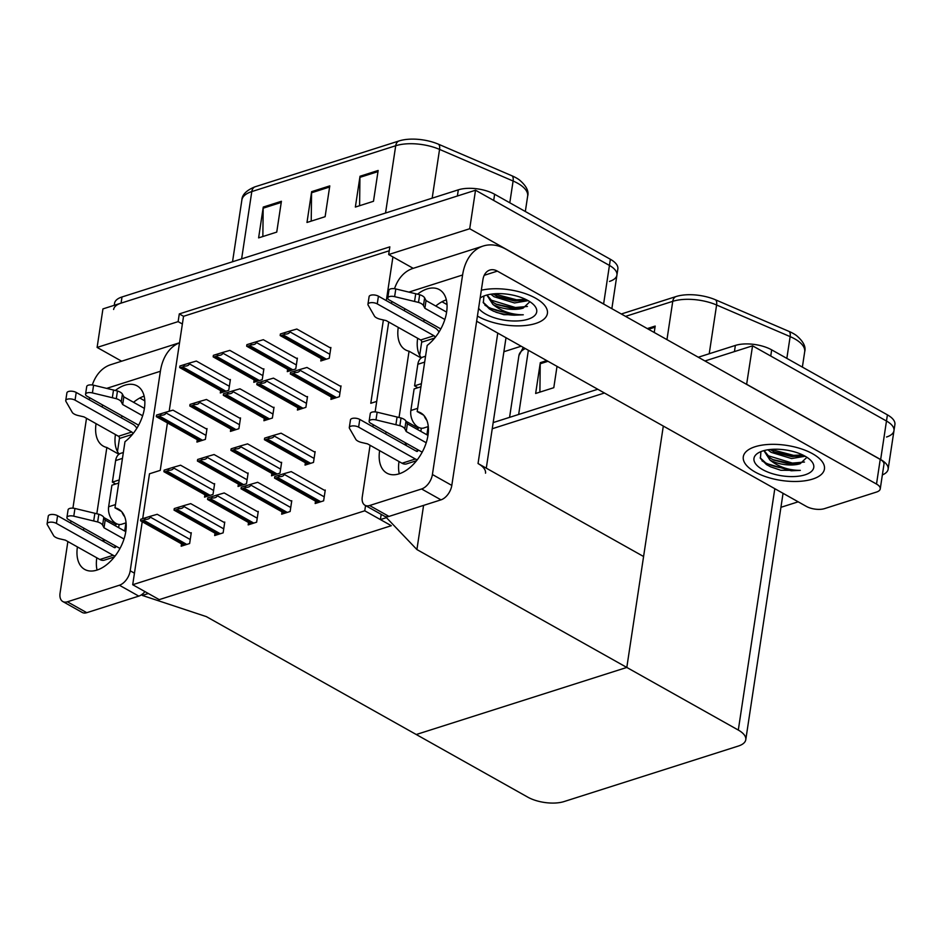 <?xml version="1.0" encoding="UTF-8"?>
<svg xmlns="http://www.w3.org/2000/svg" width="942" height="942" viewBox="0 0 942 942"><rect width="100%" height="100%" fill="white"/><g stroke="black" fill="none" stroke-linecap="round" stroke-linejoin="round"><path stroke-width="1.41" d="M376.706 401.41L370.783 403.294L383.382 319.962M386.314 300.616L392.92 256.93L388.681 254.552L389.847 246.851L179.298 313.91L178.132 321.622L182.371 324.001L169.183 411.242M485.519 473.19A25.917 11.198 -171.4 0 0 478.041 463.535L643.586 556.51L626.807 667.442L416.906 549.551L423.582 505.395M413.208 268.329L392.92 256.93M167.417 422.923L160.246 470.364L149.484 473.791L142.701 518.63M388.681 254.552L469.705 228.741L475.522 190.225L609.439 265.432A25.917 11.198 8.6 0 1 616.928 275.088A25.917 11.198 8.6 0 1 609.474 281.423M469.705 228.741L603.61 303.948A25.917 11.198 8.6 0 1 605.588 305.161M121.648 361.21L97.108 347.433L102.937 308.905L475.522 190.225M97.108 347.433L178.132 321.622M521.15 346.22L503.888 351.719M389.246 250.772L183.537 316.3L182.371 324.001M183.537 316.3L179.298 313.91M197.278 439.702L196.925 442.069L205.391 439.372L207.016 428.586L206.239 428.834M282.023 511.836L281.67 514.202L290.136 511.506L291.761 500.732L290.984 500.979M248.523 522.516L248.17 524.882L256.636 522.186L258.261 511.4L257.484 511.647M215.023 533.184L214.67 535.551L223.136 532.854L224.761 522.068L223.984 522.315M181.535 543.852L181.17 546.219L189.636 543.522L191.273 532.736L190.496 532.984M230.778 429.034L230.425 431.401L238.891 428.704L240.516 417.918L239.739 418.166M264.278 418.354L263.913 420.733L272.379 418.036L274.016 407.25L273.239 407.497M297.778 407.686L297.413 410.053L305.879 407.356L307.516 396.57L306.739 396.817M315.523 501.168L315.158 503.534L323.624 500.838L325.261 490.052L324.484 490.299M331.278 397.018L330.913 399.384L339.379 396.688L341.016 385.902L340.239 386.149M220.652 390.612L220.287 392.979L228.753 390.282L230.39 379.496L229.613 379.744M271.897 473.414L271.531 475.792L279.998 473.096L281.634 462.31L280.857 462.557M238.397 484.094L238.032 486.461L246.498 483.764L248.135 472.978L247.357 473.225M204.897 494.762L204.544 497.129L212.998 494.432L214.635 483.646L213.858 483.894M254.14 379.944L253.787 382.311L262.253 379.614L263.878 368.828L263.101 369.076M287.64 369.264L287.286 371.631L295.753 368.934L297.378 358.16L296.6 358.407M305.385 462.746L305.031 465.113L313.498 462.416L315.123 451.63L314.345 451.877M321.14 358.596L320.786 360.963L329.253 358.266L330.877 347.48L330.1 347.728M132.704 584.723L159.245 599.63L391.307 525.707L364.766 510.8L132.704 584.723L142.218 521.774M364.766 510.8L365.555 505.583M663.309 426.067L626.807 667.442L416.258 734.513L527.755 797.132A25.917 11.198 -171.4 0 0 564.081 801.56L738.34 746.052A25.917 11.198 -171.4 0 0 745.781 739.717A25.917 11.198 -171.4 0 0 738.304 730.062L626.807 667.442L416.258 734.513L206.357 616.621L142.289 595.426L142.501 594.049M416.906 549.551L386.444 517.653L380.403 519.584L391.307 525.707L159.245 599.63L148.33 593.507L142.289 595.426M427.327 431.966L428.269 432.955M386.444 517.653L386.585 516.769M380.403 519.584L381.192 514.367M746.617 384.371L752.564 345.82L886.481 421.027A25.917 11.198 8.6 0 1 893.97 430.682A25.917 11.198 8.6 0 1 886.516 437.017M746.747 384.336L880.652 459.543A25.917 11.198 8.6 0 1 888.141 469.198A25.917 11.198 8.6 0 1 882.36 474.921M492.242 428.74L604.446 393.002L492.242 428.74M698.305 357.23L735.361 345.431L734.43 351.59L704.969 360.974L752.564 345.82M798.192 501.815L780.93 507.314M114.253 305.302L114.559 303.3A25.917 11.198 8.6 0 1 122.013 296.965L458.318 189.837A25.917 11.198 8.6 0 1 494.632 194.264L493.702 200.434L609.439 265.432A25.917 11.198 8.6 0 1 616.928 275.088L611.853 308.682M113.629 309.471A25.917 11.198 8.6 0 1 121.071 303.136L457.388 195.995L458.318 189.837M255.152 186.775L399.067 140.935A31.098 13.435 8.6 0 1 438.525 144.232L512.071 175.848A31.098 13.435 8.6 0 1 519.36 179.898C526.307 185.798 529.074 191.214 527.65 196.136A34.56 14.931 -171.4 0 0 513.096 181.017L439.561 149.401A34.56 14.931 -171.4 0 0 395.711 145.739L251.797 191.579A8.643 5.864 -107.7 0 1 255.152 186.775A31.098 13.435 8.6 0 0 254.587 186.963C246.286 190.472 242.047 194.829 241.87 200.022L232.533 261.758M494.632 194.264L610.369 259.274A25.917 11.198 8.6 0 1 617.858 268.917L616.928 275.088M281.411 201.282L276.748 232.097L258.614 237.879L263.265 207.063L281.411 201.282M378.154 170.467L373.491 201.282L355.358 207.063L360.021 176.248L378.154 170.467M329.782 185.88L325.12 216.695L306.986 222.465L311.637 191.662L329.782 185.88M311.225 221.123L311.555 192.769A6.912 4.686 -107.7 0 1 311.637 191.662M359.597 205.709L359.926 177.355A6.912 4.686 -107.7 0 1 360.021 176.248M262.853 236.524L263.183 208.182A6.912 4.686 -107.7 0 1 263.265 207.063M735.361 345.431A25.917 11.198 8.6 0 1 771.675 349.859L770.744 356.029L886.481 421.027A25.917 11.198 8.6 0 1 893.97 430.682L888.141 469.198M621.308 313.992L676.109 296.53A31.098 13.435 8.6 0 1 715.567 299.827L789.102 331.443A31.098 13.435 8.6 0 1 796.402 335.493C803.349 341.393 806.116 346.809 804.692 351.731A34.56 14.931 -171.4 0 0 790.138 336.612L716.603 304.996A34.56 14.931 -171.4 0 0 672.753 301.334L625.547 316.371M771.675 349.859L887.411 414.857A25.917 11.198 8.6 0 1 894.9 424.512L893.97 430.682M493.172 422.581L597.781 389.258M557.016 366.367L553.79 387.692L535.645 393.473L540.308 362.658L546.76 360.609M647.284 328.581L655.196 326.062L654.231 332.479M539.896 392.119L540.225 363.765A6.912 4.686 -107.7 0 1 540.308 362.658M280.163 335.54L280.398 333.974L289.948 331.031L289.842 331.808C289.441 333.362 287.675 334.139 284.531 334.151A4.321 2.567 -60.7 0 1 283.201 334.916L281.387 335.493A4.321 2.567 -60.7 0 1 280.163 335.54L323.707 360.032M330.783 348.116L296.824 329.041L289.948 331.031M284.767 332.585L284.531 334.151M290.301 373.962L290.536 372.396L300.086 369.452L299.968 370.23C299.58 371.772 297.802 372.561 294.669 372.573A4.321 2.567 -60.7 0 1 293.327 373.338L291.514 373.915A4.321 2.567 -60.7 0 1 290.301 373.962L333.833 398.454M340.91 386.538L306.962 367.462L300.086 369.452M294.905 371.007L294.669 372.573M264.408 439.69L264.643 438.124L274.204 435.18L274.087 435.958C273.686 437.512 271.92 438.289 268.776 438.301A4.321 2.567 -60.7 0 1 267.446 439.066L265.632 439.643A4.321 2.567 -60.7 0 1 264.408 439.69L307.952 464.182M315.028 452.266L281.081 433.19L274.204 435.18M269.023 436.735L268.776 438.301M274.546 478.112L274.781 476.546L284.331 473.602L284.213 474.379C283.825 475.934 282.058 476.711 278.914 476.723A4.321 2.567 -60.7 0 1 277.584 477.488L275.77 478.065A4.321 2.567 -60.7 0 1 274.546 478.112L318.078 502.604M325.167 490.688L291.208 471.612L284.331 473.602M279.15 475.157L278.914 476.723M241.046 488.78L241.282 487.226L250.831 484.282L250.713 485.048C250.325 486.602 248.558 487.379 245.415 487.391A4.321 2.567 -60.7 0 1 244.084 488.156L242.271 488.733A4.321 2.567 -60.7 0 1 241.046 488.78L284.59 513.284M291.667 501.356L257.708 482.292L250.831 484.282M245.65 485.825L245.415 487.391M207.546 499.448L207.782 497.894L217.331 494.95L217.225 495.716C216.825 497.27 215.059 498.047 211.915 498.059A4.321 2.567 -60.7 0 1 210.584 498.836L208.771 499.413A4.321 2.567 -60.7 0 1 207.546 499.448L251.09 523.952M258.167 512.024L224.208 492.96L217.331 494.95M212.15 496.505L211.915 498.059M174.046 510.128L174.282 508.562L183.843 505.618L183.725 506.384C183.325 507.938 181.559 508.727 178.415 508.739A4.321 2.567 -60.7 0 1 177.084 509.504L175.271 510.081A4.321 2.567 -60.7 0 1 174.046 510.128L217.59 534.62M224.667 522.704L190.72 503.629L183.843 505.618M178.65 507.173L178.415 508.739M140.546 520.796L140.794 519.23L150.343 516.287L150.225 517.064C149.837 518.618 148.059 519.395 144.927 519.407A4.321 2.567 -60.7 0 1 143.584 520.172L141.771 520.749A4.321 2.567 -60.7 0 1 140.546 520.796L184.09 545.288M191.167 533.372L157.22 514.297L150.343 516.287M145.162 517.841L144.927 519.407M256.801 384.63L257.036 383.064L266.586 380.121L266.468 380.898C266.08 382.452 264.313 383.229 261.17 383.241A4.321 2.567 -60.7 0 1 259.839 384.006L258.026 384.583A4.321 2.567 -60.7 0 1 256.801 384.63L300.333 409.122M307.422 397.206L273.463 378.131L266.586 380.121M261.405 381.675L261.17 383.241M223.301 395.299L223.537 393.744L233.086 390.8L232.968 391.566C232.58 393.12 230.814 393.897 227.67 393.909A4.321 2.567 -60.7 0 1 226.339 394.674L224.526 395.251A4.321 2.567 -60.7 0 1 223.301 395.299L266.833 419.802M273.922 407.874L239.963 388.81L233.086 390.8M227.905 392.343L227.67 393.909M189.801 405.978L190.037 404.412L199.586 401.469L199.469 402.234C199.08 403.788 197.314 404.577 194.17 404.577A4.321 2.567 -60.7 0 1 192.839 405.354L191.026 405.931A4.321 2.567 -60.7 0 1 189.801 405.978L233.345 430.47M240.422 418.542L206.463 399.479L199.586 401.469M194.405 403.023L194.17 404.577M156.301 416.647L156.537 415.081L166.098 412.137L165.98 412.902C165.58 414.456 163.814 415.245 160.67 415.257A4.321 2.567 -60.7 0 1 159.339 416.023L157.526 416.6A4.321 2.567 -60.7 0 1 156.301 416.647L199.845 441.139M206.922 429.222L172.963 410.147L166.098 412.137M160.905 413.691L160.67 415.257M246.663 346.209L246.898 344.654L256.459 341.71L256.342 342.476C255.941 344.03 254.175 344.807 251.031 344.819A4.321 2.567 -60.7 0 1 249.701 345.584L247.887 346.161A4.321 2.567 -60.7 0 1 246.663 346.209L290.207 370.701M297.283 358.784L263.324 339.709L256.459 341.71M251.267 343.253L251.031 344.819M213.163 356.877L213.398 355.322L222.96 352.379L222.842 353.144C222.453 354.698 220.675 355.475 217.543 355.487A4.321 2.567 -60.7 0 1 216.201 356.253L214.387 356.841A4.321 2.567 -60.7 0 1 213.163 356.877L256.707 381.38M263.784 369.452L229.836 350.389L222.96 352.379M217.779 353.933L217.543 355.487M179.675 367.557L179.91 365.991L189.46 363.047L189.342 363.812C188.953 365.366 187.187 366.155 184.043 366.155A4.321 2.567 -60.7 0 1 182.713 366.933L180.888 367.51A4.321 2.567 -60.7 0 1 179.675 367.557L223.207 392.049M230.295 380.132L196.336 361.057L189.46 363.047M184.279 364.601L184.043 366.155M230.92 450.358L231.155 448.804L240.705 445.86L240.587 446.626C240.198 448.18 238.432 448.957 235.288 448.969A4.321 2.567 -60.7 0 1 233.946 449.734L232.132 450.311A4.321 2.567 -60.7 0 1 230.92 450.358L274.452 474.862M281.54 462.934L247.581 443.87L240.705 445.86M235.524 447.403L235.288 448.969M197.42 461.038L197.655 459.472L207.205 456.529L207.087 457.294C206.698 458.848 204.932 459.637 201.788 459.637A4.321 2.567 -60.7 0 1 200.458 460.414L198.644 460.991A4.321 2.567 -60.7 0 1 197.42 461.038L240.952 485.53M248.04 473.602L214.081 454.539L207.205 456.529M202.024 458.083L201.788 459.637M163.92 471.707L164.155 470.14L173.705 467.197L173.587 467.962C173.198 469.516 171.432 470.305 168.288 470.317A4.321 2.567 -60.7 0 1 166.958 471.082L165.144 471.659A4.321 2.567 -60.7 0 1 163.92 471.707L207.452 496.198M214.54 484.282L180.581 465.207L173.705 467.197M168.524 468.751L168.288 470.317M121.483 511.482L114.983 507.832L124.98 441.704A34.56 20.524 -60.7 0 0 143.891 411.159A34.56 20.524 -60.7 0 0 137.155 385.902A34.56 20.524 -60.7 0 0 115.348 390.459M77.421 546.913A34.56 20.524 -60.7 0 0 84.674 569.415A34.56 20.524 -60.7 0 0 96.932 570.098A34.56 20.524 -60.7 0 0 123.508 540.508A34.56 20.524 -60.7 0 0 118.515 509.151A34.56 20.524 -60.7 0 0 114.983 507.832M118.939 454.279L106.846 447.485L96.838 513.602A34.56 20.524 -60.7 0 0 96.708 513.708M116.361 523.634L116.231 524.494L103.856 517.547M102.831 405.107A34.56 20.524 -60.7 0 0 101.854 406.85M96.06 423.653A34.56 20.524 -60.7 0 0 103.314 446.155A34.56 20.524 -60.7 0 0 106.846 447.485M84.191 528.368A34.56 20.524 -60.7 0 0 83.214 530.099M89.62 397.689L89.302 399.797M86.511 418.295L72.923 508.162M70.98 520.95L70.662 523.057M67.871 541.556L60.064 593.13A12.964 7.701 -60.7 0 0 62.796 601.538A12.964 7.701 -60.7 0 0 67.388 601.797L86.782 612.689A12.964 7.701 119.3 0 1 82.178 612.43L62.796 601.538M144.974 591.623A12.964 7.701 119.3 0 1 138.78 596.121L119.387 585.229L67.388 601.797M119.387 585.229A12.964 7.701 -60.7 0 0 130.208 570.793L134.447 573.172M179.533 342.817A51.834 35.172 72.3 0 0 160.387 371.266L130.208 570.793M138.78 596.121L86.782 612.689M144.15 396.146A34.56 20.524 -60.7 0 0 133.564 402.305M122.224 415.999A34.56 20.524 -60.7 0 0 121.247 417.742M115.442 434.545A34.56 20.524 -60.7 0 0 119.187 454.103M116.231 524.494A34.56 20.524 -60.7 0 0 114.912 525.554M103.585 539.26A34.56 20.524 -60.7 0 0 102.607 540.991M96.802 557.805A34.56 20.524 -60.7 0 0 97.061 570.051M139.781 398.03L144.821 400.856M92.304 384.984A51.834 35.172 -107.7 0 1 110.862 364.636L179.533 342.758M423.688 415.21L417.188 411.56L427.185 345.431A34.56 20.524 -60.7 0 0 446.096 314.899A34.56 20.524 -60.7 0 0 439.361 289.63A34.56 20.524 -60.7 0 0 417.553 294.187M379.626 450.641A34.56 20.524 -60.7 0 0 386.879 473.143A34.56 20.524 -60.7 0 0 399.137 473.826A34.56 20.524 -60.7 0 0 425.713 444.235A34.56 20.524 -60.7 0 0 420.721 412.879A34.56 20.524 -60.7 0 0 417.188 411.56M812.593 453.75A41.036 17.733 -171.4 0 0 769.52 444.4A41.036 17.733 -171.4 0 0 743.297 456.764A41.036 17.733 -171.4 0 0 755.143 472.048A41.036 17.733 -171.4 0 0 798.215 481.409A41.036 17.733 -171.4 0 0 824.438 469.045A41.036 17.733 -171.4 0 0 812.593 453.75A41.036 17.733 8.6 0 1 824.438 469.045A41.036 17.733 8.6 0 1 798.215 481.409A41.036 17.733 8.6 0 1 755.143 472.048A41.036 17.733 8.6 0 1 743.297 456.764A41.036 17.733 8.6 0 1 769.52 444.4A41.036 17.733 8.6 0 1 812.593 453.75M535.551 298.167A41.036 17.733 -171.4 0 0 481.315 290.254A41.036 17.733 8.6 0 1 535.551 298.167A41.036 17.733 8.6 0 1 547.408 313.45A41.036 17.733 -171.4 0 0 535.551 298.167M477.417 316.065A41.036 17.733 -171.4 0 0 478.112 316.465A41.036 17.733 -171.4 0 0 521.173 325.814A41.036 17.733 -171.4 0 0 547.408 313.45A41.036 17.733 8.6 0 1 521.173 325.814A41.036 17.733 8.6 0 1 478.112 316.465A41.036 17.733 8.6 0 1 477.417 316.065M509.351 312.944A30.238 13.07 8.6 0 1 486.826 306.35A30.238 13.07 8.6 0 1 484.93 305.196M786.393 468.539A30.238 13.07 8.6 0 1 763.868 461.945A30.238 13.07 8.6 0 1 761.972 460.791M421.145 358.007L409.052 351.213L399.055 417.341A34.56 20.524 -60.7 0 0 398.913 417.447M418.566 427.374L418.436 428.233L406.061 421.274M880.252 488.886A12.964 5.605 -171.4 0 0 876.507 484.058L880.228 459.413A12.964 5.605 8.6 0 1 883.973 464.241L880.252 488.886A12.964 5.605 -171.4 0 1 876.519 492.054L824.521 508.621A12.964 5.605 -171.4 0 1 806.364 506.407L476.64 321.222M880.228 459.413L505.936 249.194A51.834 35.172 72.3 0 0 483.211 246.027A51.834 35.172 72.3 0 0 462.593 274.993L432.413 474.521L451.807 485.413L482.916 279.727A17.274 11.728 -107.7 0 1 489.781 270.071A17.274 11.728 -107.7 0 1 497.364 271.119L876.507 484.058M405.036 308.835A34.56 20.524 -60.7 0 0 404.059 310.577M398.266 327.392A34.56 20.524 -60.7 0 0 405.519 349.882A34.56 20.524 -60.7 0 0 409.052 351.213M386.397 432.095A34.56 20.524 -60.7 0 0 385.419 433.838M391.837 301.428L391.519 303.536M388.716 322.023L375.128 411.889M373.197 424.677L372.867 426.785M370.076 445.283L362.27 496.858A12.964 7.701 -60.7 0 0 365.001 505.277A12.964 7.701 -60.7 0 0 369.594 505.524L388.987 516.416A12.964 7.701 119.3 0 1 384.395 516.157L365.001 505.277M451.807 485.413A12.964 7.701 119.3 0 1 440.986 499.849L421.592 488.969L369.594 505.524M421.592 488.969A12.964 7.701 -60.7 0 0 432.413 474.521M440.986 499.849L388.987 516.416M446.355 299.874A34.56 20.524 -60.7 0 0 435.769 306.032M424.43 319.727A34.56 20.524 -60.7 0 0 423.453 321.469M417.659 338.284A34.56 20.524 -60.7 0 0 421.392 357.83M418.436 428.233A34.56 20.524 -60.7 0 0 417.129 429.293M405.79 442.987A34.56 20.524 -60.7 0 0 404.813 444.73M399.019 461.533A34.56 20.524 -60.7 0 0 399.267 473.791M441.986 301.758L447.026 304.584M394.51 288.711A51.834 35.172 -107.7 0 1 413.079 268.376L483.211 246.027M123.355 452.49L120.788 453.314A12.964 8.796 72.3 0 0 115.63 460.556L112.369 482.127L115.701 484M119.975 548.456L68.507 519.56A5.511 2.379 8.6 0 1 66.917 517.499A5.511 2.379 8.6 0 1 73.782 516.181L97.662 521.95A8.643 3.733 8.6 0 1 102.619 525.118L103.785 517.417L105.186 520.09L125.769 531.653M118.727 483.034L111.91 485.201L108.636 506.772A12.964 8.796 72.3 0 0 119.116 524.47A12.964 8.796 72.3 0 0 121.659 524.223L126.075 522.822M119.116 524.47L118.633 527.65M115.842 546.136L115.748 546.701A1.731 1.177 -107.7 0 1 114.312 547.561L57.58 515.71A5.511 2.379 -171.4 0 0 51.786 514.45A5.511 2.379 -171.4 0 0 48.266 516.11L47.1 523.811A5.511 2.379 8.6 0 1 50.621 522.151A5.511 2.379 8.6 0 1 56.414 523.411L57.58 515.71M114.359 556.957L104.385 560.137A10.362 7.03 -107.7 0 1 99.84 559.513L113.146 555.274L56.414 523.411M113.146 555.274A10.362 7.03 72.3 0 0 115.101 556.015M125.934 522.869L124.697 531.053M142.654 415.763L122.672 404.542L121.259 401.857L122.425 394.156A8.643 3.733 8.6 0 0 117.467 390.989L93.588 385.219A5.511 2.379 -171.4 0 0 86.723 386.55L85.557 394.251A5.511 2.379 8.6 0 0 87.147 396.299L138.615 425.207M136.837 428.269A10.362 7.03 72.3 0 0 132.952 424.312L76.22 392.449A5.511 2.379 -171.4 0 0 70.426 391.189A5.511 2.379 -171.4 0 0 66.906 392.861L65.74 400.562A5.511 2.379 8.6 0 1 69.272 398.902A5.511 2.379 8.6 0 1 75.054 400.15L76.22 392.449M117.479 451.571L119.457 438.477A1.731 1.177 72.3 0 0 118.48 436.252L131.786 432.013L75.054 400.15M131.786 432.013A1.731 1.177 -107.7 0 1 132.787 433.979M103.844 541.697L104.162 539.589M122.672 404.542L123.838 396.841L144.409 408.392M122.425 394.156L123.838 396.841M117.467 390.989L116.302 398.69A8.643 3.733 8.6 0 1 121.259 401.857M116.302 398.69L92.422 392.92A5.511 2.379 8.6 0 0 85.557 394.251M113.511 390L112.345 397.701M99.84 559.513L65.328 540.131L59.629 538.812A8.643 3.733 8.6 0 1 53.788 535.916L47.277 524.623A5.511 2.379 8.6 0 1 47.1 523.811M65.74 400.562A5.511 2.379 8.6 0 0 65.916 401.363L72.428 412.667A8.643 3.733 8.6 0 0 78.268 415.552L83.968 416.87L118.48 436.252M124.014 539.024L104.02 527.803L105.186 520.09M104.02 527.803L102.619 525.118M103.785 517.417A8.643 3.733 8.6 0 0 98.828 514.238L74.948 508.48A5.511 2.379 -171.4 0 0 68.083 509.799L66.917 517.499M98.828 514.238L97.662 521.95M94.871 513.26L93.705 520.961M119.198 479.949L112.369 482.127M121.883 511.918A12.964 8.796 72.3 0 0 124.674 516.687M425.56 356.229L422.993 357.042A12.964 8.796 72.3 0 0 417.836 364.283L414.574 385.855L417.907 387.727M422.181 452.195L370.712 423.288A5.511 2.379 8.6 0 1 369.123 421.239A5.511 2.379 8.6 0 1 375.988 419.908L399.867 425.678A8.643 3.733 8.6 0 1 404.825 428.845L405.99 421.145L407.403 423.829L427.974 435.381M420.944 386.762L414.115 388.94L410.853 410.5A12.964 8.796 72.3 0 0 421.321 428.21A12.964 8.796 72.3 0 0 423.876 427.962L428.28 426.549M421.321 428.21L420.838 431.377M418.048 449.876L417.954 450.441A1.731 1.177 -107.7 0 1 416.517 451.3L359.785 419.437A5.511 2.379 -171.4 0 0 354.004 418.177A5.511 2.379 -171.4 0 0 350.471 419.849L349.305 427.55A5.511 2.379 8.6 0 1 352.838 425.89A5.511 2.379 8.6 0 1 358.619 427.138L359.785 419.437M416.576 460.697L406.591 463.876A10.362 7.03 -107.7 0 1 402.046 463.24L415.351 459.001L358.619 427.138M415.351 459.001A10.362 7.03 72.3 0 0 417.306 459.755M428.139 426.596L426.903 434.78M444.86 319.491L424.877 308.269L423.464 305.597L424.63 297.884A8.643 3.733 8.6 0 0 419.673 294.716L395.793 288.947A5.511 2.379 -171.4 0 0 388.928 290.277L387.763 297.978A5.511 2.379 8.6 0 0 389.352 300.039L440.821 328.935M439.043 332.008A10.362 7.03 72.3 0 0 435.157 328.04L378.425 296.177A5.511 2.379 -171.4 0 0 372.643 294.928A5.511 2.379 -171.4 0 0 369.111 296.589L367.945 304.29A5.511 2.379 8.6 0 1 371.478 302.629A5.511 2.379 8.6 0 1 377.259 303.889L378.425 296.177M419.685 355.299L421.663 342.205A1.731 1.177 72.3 0 0 420.685 339.98L433.991 335.741L377.259 303.889M433.991 335.741A1.731 1.177 -107.7 0 1 434.992 337.719M406.061 445.425L406.379 443.317M424.877 308.269L426.043 300.569L446.614 312.12M424.63 297.884L426.043 300.569M419.673 294.716L418.507 302.417A8.643 3.733 8.6 0 1 423.464 305.597M418.507 302.417L394.627 296.648A5.511 2.379 8.6 0 0 387.763 297.978M415.728 293.727L414.562 301.428M402.046 463.24L367.533 443.859L361.834 442.54A8.643 3.733 8.6 0 1 355.994 439.655L349.482 428.351A5.511 2.379 8.6 0 1 349.305 427.55M367.945 304.29A5.511 2.379 8.6 0 0 368.122 305.09L374.633 316.394A8.643 3.733 8.6 0 0 380.474 319.291L386.173 320.598L420.685 339.98M426.22 442.752L406.238 431.53L407.403 423.829M406.238 431.53L404.825 428.845M405.99 421.145A8.643 3.733 8.6 0 0 401.033 417.977L377.153 412.207A5.511 2.379 -171.4 0 0 370.288 413.526L369.123 421.239M401.033 417.977L399.867 425.678M397.077 416.988L395.911 424.689M421.404 383.677L414.574 385.855M424.088 415.646A12.964 8.796 72.3 0 0 426.879 420.415M762.702 469.646A30.238 13.07 8.6 0 1 758.557 452.749A30.238 13.07 8.6 0 1 805.033 456.163A30.238 13.07 8.6 0 1 811.05 460.685A30.238 13.07 8.6 0 1 801.041 475.816A30.238 13.07 8.6 0 1 762.702 469.646M763.891 450.629L769.92 460.014C778.551 466.902 788.689 470.364 800.335 470.376L780.824 470.282L770.58 466.808L766.494 464.594L760.418 458.413L760.877 452.348M764.127 450.57L770.215 458.095L773.983 460.155L790.691 464.335L800.182 463.711A21.595 9.338 -171.4 0 1 769.92 460.014M770.097 449.511L775.148 452.454L791.857 456.635L803.502 455.351M767.883 449.793L771.086 452.313L791.563 458.554L805.186 456.246M806.917 457.306L800.182 463.711M770.98 449.416L793.576 455.375L802.725 454.962M766.753 455.316L792.41 463.075L804.48 462.051M760.17 457.824L766.282 463.464L791.245 470.788L800.335 470.376M774.006 451.889L793.423 456.34L800.406 456.211M772.84 459.59L792.257 464.041L799.24 463.911M770.58 466.808L780.824 470.282M480.137 298.049A30.238 13.07 8.6 0 1 481.527 297.154A30.238 13.07 8.6 0 1 527.991 300.569A30.238 13.07 8.6 0 1 534.008 305.09A30.238 13.07 8.6 0 1 523.999 320.221A30.238 13.07 8.6 0 1 485.66 314.051A30.238 13.07 8.6 0 1 478.595 308.269M486.849 295.034L492.878 304.419C501.509 311.319 511.647 314.769 523.293 314.793L503.782 314.687L493.537 311.213L489.451 309L483.376 302.818L483.835 296.754M487.085 294.976L493.172 302.5L496.952 304.56L513.649 308.74L523.14 308.116A21.595 9.338 -171.4 0 1 492.878 304.419M493.055 293.916L498.118 296.86L514.815 301.04L526.46 299.756M490.841 294.198L494.044 296.718L514.52 302.959L528.144 300.651M529.875 301.711L523.14 308.116M493.938 293.833L516.534 299.78L525.683 299.368M489.71 299.721L515.368 307.492L527.438 306.456M483.128 302.229L489.239 307.869L514.202 315.193L523.293 314.793M496.964 296.294L516.381 300.745L523.363 300.616M495.798 304.007L515.215 308.446L522.198 308.317M493.537 311.213L503.782 314.687M478.041 463.535L497.765 333.091M603.61 303.948L610.369 259.274M880.652 459.543L887.411 414.857M738.304 730.062L774.807 488.686M399.067 140.935A8.643 5.864 72.3 0 0 395.711 145.739L385.537 213.022M438.525 144.232A8.643 4.039 113.3 0 1 439.561 149.401L432.178 198.161M241.623 258.862L251.797 191.579A34.56 14.931 -171.4 0 0 241.87 200.022M512.071 175.848A8.643 4.039 113.3 0 1 513.096 181.017L509.799 202.789M122.013 296.965L121.071 303.136M329.606 187.011L311.555 192.769M281.234 202.424L263.183 208.182M377.978 171.609L359.926 177.355M676.109 296.53A8.643 5.864 72.3 0 0 672.753 301.334L666.96 339.626M715.567 299.827A8.643 4.039 113.3 0 1 716.603 304.996L709.22 353.756M525.318 348.564A34.56 14.931 -171.4 0 0 518.912 355.617L509.575 417.353M789.102 331.443A8.643 4.039 113.3 0 1 790.138 336.612L786.841 358.384M528.368 350.271L518.665 414.456M547.997 361.292L540.225 363.765M655.02 327.204L648.52 329.276M329.853 354.274L289.842 331.808M326.403 359.173L283.201 334.916M324.578 359.75L281.387 335.493M339.98 392.696L299.968 370.23M336.529 397.595L293.327 373.338M334.716 398.172L291.514 373.915M314.098 458.424L274.087 435.958M310.648 463.323L267.446 439.066M308.835 463.911L265.632 439.643M324.236 496.846L284.213 474.379M320.775 501.745L277.584 477.488M318.961 502.322L275.77 478.065M290.737 507.514L250.713 485.048M287.275 512.424L244.084 488.156M285.461 513.001L242.271 488.733M257.237 518.194L217.225 495.716M253.787 523.093L210.584 498.836M251.973 523.67L208.771 499.413M223.737 528.862L183.725 506.384M220.287 533.761L177.084 509.504M218.473 534.338L175.271 510.081M190.237 539.53L150.225 517.064M186.787 544.429L143.584 520.172M184.973 545.006L141.771 520.749M306.491 403.364L266.468 380.898M303.03 408.263L259.839 384.006M301.216 408.852L258.026 384.583M272.992 414.044L232.968 391.566M269.53 418.943L226.339 394.674M267.716 419.52L224.526 395.251M239.492 424.712L199.469 402.234M236.03 429.611L192.839 405.354M234.217 430.188L191.026 405.931M205.992 435.381L165.98 412.902M202.542 440.279L159.339 416.023M200.728 440.856L157.526 416.6M296.353 364.943L256.342 342.476M292.903 369.853L249.701 345.584M291.09 370.43L247.887 346.161M262.853 375.623L222.842 353.144M259.403 380.521L216.201 356.253M257.59 381.098L214.387 356.841M229.353 386.291L189.342 363.812M225.903 391.189L182.713 366.933M224.09 391.766L180.888 367.51M280.598 469.104L240.587 446.626M277.148 474.003L233.946 449.734M275.335 474.58L232.132 450.311M247.11 479.772L207.087 457.294M243.648 484.671L200.458 460.414M241.835 485.248L198.644 460.991M213.61 490.441L173.587 467.962M210.148 495.339L166.958 471.082M208.335 495.916L165.144 471.659M160.387 371.266L106.705 388.363M462.593 274.993L408.91 292.102M497.364 271.119L484.223 275.311M122.46 458.377L115.63 460.556M132.516 434.309L119.457 438.477M113.852 547.314L115.748 546.701M93.588 385.219L92.422 392.92M74.948 508.48L73.782 516.181M115.466 504.594L108.636 506.772M424.665 362.105L417.836 364.283M434.721 338.048L421.663 342.205M416.058 451.041L417.954 450.441M395.793 288.947L394.627 296.648M377.153 412.207L375.988 419.908M417.683 408.333L410.853 410.5M495.857 312.214A34.56 14.931 -171.4 0 0 513.755 315.17M486.284 468.162L506.007 337.719M745.781 739.717L783.049 493.314M527.65 196.136L525.33 211.503M523.269 347.41L518.912 355.617M804.692 351.731L802.372 367.097"/></g></svg>
